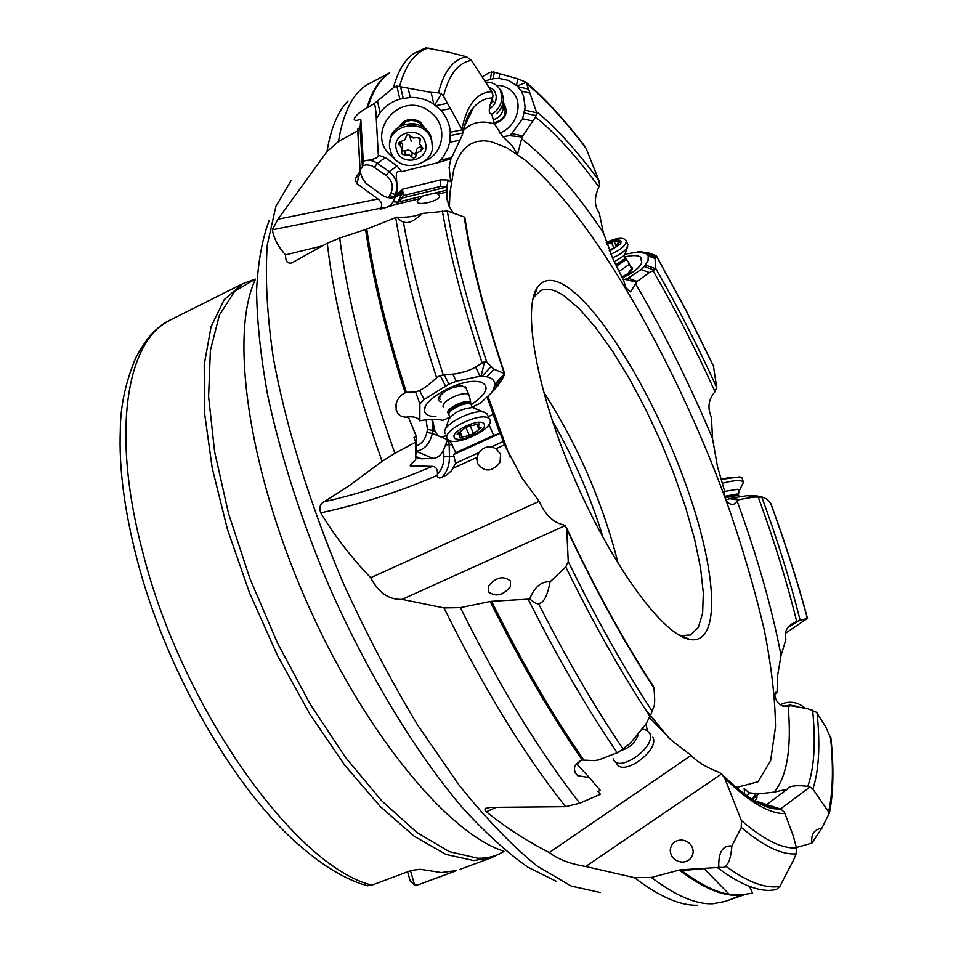 <?xml version="1.0" encoding="UTF-8"?>
<svg xmlns="http://www.w3.org/2000/svg" width="953" height="953" viewBox="0 0 953 953"><rect width="100%" height="100%" fill="white"/><g stroke="black" fill="none" stroke-linecap="round" stroke-linejoin="round"><path stroke-width="1.43" d="M449.911 440.643L455.808 452.675L453.545 454.629L455.605 463.229L478.918 452.604C482.135 448.375 486.352 446.445 491.581 446.826L496.036 448.684L504.494 444.837L522.363 478.561L539.207 501.326C545.045 514.608 553.133 522.47 563.473 524.9L565.189 525.615L402.059 599.389L444.015 607.931L460.394 607.657C499.36 686.196 539.16 751.393 579.781 803.224L565.582 806.691L490.223 807.394L485.232 808.454L484.898 810.038L486.316 811.753L495.87 807.548M453.283 213.115L448.422 205.121L446.397 192.077L446.766 187.026L448.184 180.01L450.03 181.654L450.638 180.844L449.125 167.478L450.698 159.616L462.408 134.838L463.051 131.383L443.526 96.241L441.37 93.763L438.511 92.81L431.137 92.417L396.877 86.08L393.41 87.759L374.303 103.555L366.845 107.975C360.127 111.572 355.91 115.194 354.206 118.815C354.206 120.805 356.41 120.912 360.806 119.149L363.272 161.557L362.39 166.942L360.091 127.535L357.923 128.774L357.744 130.823L338.434 141.509L326.962 151.634L277.919 219.238L272.344 229.792L380.259 208.278L380.473 209.303M425.634 47.829L447.993 52.034L466.446 56.715L471.378 60.313L491.724 91.631L493.023 95.634L492.582 97.885C488.46 108.332 488.186 113.729 491.736 114.074L494.476 123.973L502.719 136.565L512.726 146.381L516.335 152.897L517.753 153.469L522.101 136.97L535.503 117.076L536.694 112.776L526.211 82.303L517.646 78.765L493.702 72.011L489.58 72.511L482.099 76.824M754.824 800.77L780.65 809.061L784.438 812.23L793.241 835.852L796.482 847.956L796.124 853.876L793.635 859.88L779.816 886.504L776.171 889.661L770.155 890.376C755.836 890.876 738.241 883.252 717.347 867.516L718.812 867.254C723.315 867.706 725.602 867.337 725.686 866.122C728.938 863.501 731.011 856.807 731.904 846.014L741.267 827.466L741.386 820.581L724.78 778.267L721.647 773.86L719.253 772.43C706.292 767.368 696.905 761.697 691.116 755.407L671.281 740.171L649.47 717.442M504.494 444.837L487.174 397.461M322.531 245.838L285.566 254.856C278.347 247.125 273.94 238.774 272.344 229.792M448.184 180.01L440.739 179.795L402.559 189.194L403.214 195.603L399.51 201.714L434.937 193.018L438.046 194.126L439.667 196.258C438.583 201.559 415.401 206.539 417.319 201.071M417.331 201L422.465 196.08M399.51 201.714L395.769 204.502L380.128 209.219M403.429 192.554L401.368 194.543L397.854 202.143L393.077 201.786C390.73 206.324 386.656 208.29 380.843 207.659C382.653 204.74 381.7 201.845 377.972 198.986L277.919 219.238M380.843 207.659L380.259 208.278M285.566 254.856C285.459 261.205 287.52 263.898 291.725 262.945L327.26 243.229L339.709 238.036C347.547 300.028 365.94 371.789 394.899 453.318L382.093 461.347L348.834 485.935L323.96 501.802C320.16 503.732 319.064 507.413 320.684 512.833C360.389 504.292 399.271 491.784 437.332 475.309L437.88 477.31L439.738 478.096L446.754 474.928L451.555 470.651L455.605 463.229M697.429 905.243C680.192 905.755 659.19 896.57 634.424 877.653L585.714 866.491C570.013 863.894 557.886 859.237 549.321 852.506C526.783 841.118 505.781 827.538 486.316 811.753M539.207 501.326L370.705 577.709C378.484 592.671 388.931 599.902 402.059 599.389M370.705 577.709C351.419 557.66 334.753 536.039 320.684 512.833M405.156 392.862C385.62 331.787 372.432 277.335 365.607 229.494L366.774 229.077C373.636 276.882 386.835 331.299 406.383 392.326L405.156 392.862C400.463 395.078 397.425 398.83 396.043 404.12C395.519 413.459 399.641 417.783 408.396 417.08L416.294 436.283L413.983 437.653L415.758 442.061L394.899 453.318M494.619 389.372L501.671 380.521L504.673 373.624L493.976 369.24L486.852 362.438L484.624 361.628L472.724 368.668L466.446 371.301L456.296 373.731L440.226 375.458L436.617 377.698C417.176 318.219 403.524 264.851 395.662 217.629L366.774 229.077M395.662 217.629L396.936 217.165C407.384 217.629 415.782 216.391 422.119 213.448L447.279 210.994L464.23 216.986L464.933 217.987M365.607 229.494L339.709 238.036M436.617 377.698C429.779 384.166 424.085 388.431 419.523 390.48L415.639 392.1L406.383 392.326M422.119 213.448C414.233 221.251 407.979 224.026 403.369 221.799C402.44 222.12 400.296 220.584 396.936 217.165M492.82 414.293L488.436 416.652M432.424 419.427L435.009 431.256L438.142 435.807L440.25 436.677L446.111 435.986M441.811 420.035L442.692 420.464L449.613 417.295M415.639 392.1L419.868 403.941L424.168 399.521L448.911 384.166L456.273 381.248L480.038 376.209L486.947 376.816C492.082 378.007 494.714 380.485 494.857 384.226L493.511 389.336L490.747 393.553L480.241 403.298L472.45 406.86M419.868 403.941L419.856 420.821L426.884 419.511L438.499 419.332L442.692 420.464M448.851 414.531C445.349 410.016 467.315 399.498 470.77 404.048L471.175 404.715C486.84 393.923 490.116 386.358 481.003 382.034L475.321 381.355C456.761 380.64 423.299 399.724 424.442 410.207C424.645 414.424 428.481 416.532 435.926 416.544M481.098 376.185L484.624 361.628M419.856 420.821L419.594 420.38C417.307 417.057 412.411 416.032 404.882 417.319M447.707 439.273L443.669 449.697C441.144 455.141 437.582 458.048 432.984 458.393L421.393 458.786L415.734 457.214M455.808 452.675L493.714 435.39L499.968 433.448L453.545 454.629M488.937 424.55L493.714 435.39M491.581 446.826L503.267 441.513M496.036 448.684L500.563 454.128L500.039 462.419C491.819 472.271 484.219 472.474 477.25 463.051L476.917 457.392L478.918 452.604M678.548 634.805L681.562 635.591L690.437 634.984L698.323 627.491L702.623 613.196L703.326 593.004L700.574 567.964L694.606 539.172L685.731 507.77L674.319 474.892L660.81 441.668L645.646 409.218L629.325 378.615L612.41 350.954L595.458 327.272L579.102 308.569L563.973 295.775C554.682 289.545 546.962 287.794 540.804 290.534L534.299 296.609L532.822 299.349M567.75 287.341C553.991 277.942 543.782 278.085 537.158 287.782C522.458 309.391 536.599 390.122 573.194 475.75C609.646 561.412 659.667 630.957 687.042 638.784L689.972 639.534C721.635 644.895 716.93 571.586 686.684 486.792C656.7 401.975 604.857 313.096 567.75 287.341M583.76 145.297L586.047 148.275L598.949 180.57L599.568 184.775L598.889 186.931C594.148 197.259 594.255 205.884 599.223 212.817L603.297 232.472L612.719 258.513L623.453 279.991L625.966 287.818L630.564 291.856L637.092 281.433L649.35 272.546L654.258 270.116L655.366 268.591L655.116 258.501L656.248 255.714L649.934 253.307L640.857 251.747L637.104 251.949M713.416 365.821L716.644 387.323L715.024 391.707C708.448 399.283 707.257 407.824 711.438 417.307L712.51 438.392L717.442 466.422L724.244 489.854L724.649 495.953C726.472 502.219 729.545 504.983 733.858 504.244L739.159 499.586L753.93 497.073L762.376 497.097L766.82 499.062L770.989 503.875M792.134 623.858L792.967 623.345C786.404 627.169 784.045 632.589 785.903 639.606L781.043 655.414L777.577 675.713L777.052 692.343L775.456 692.343L774.777 694.284C775.623 702.432 780.078 706.447 788.167 706.352L790.859 705.685L807.894 708.77L816.459 712.284L825.632 726.651L830.992 738.825M766.915 804.427L787.273 789.191L774.17 792.11L758.731 793.861L748.998 792.789L744.15 788.429L744.71 794.337M704.029 868.624L681.705 870.589M484.791 80.957L493.189 78.694L498.979 78.408L508.521 80.397L517.336 86.008L521.243 91.107L523.542 96.062L525.139 107.224L522.578 118.744L511.785 133.527L509.283 135.648L502.898 136.744M509.283 135.648L522.101 136.97M499.765 133.027C517.05 126.797 524.15 102.447 511.952 91.381C507.746 87.342 502.553 85.317 496.37 85.293M468.459 114.944L468.757 117.445M517.336 86.008L526.211 82.303M503.065 102.567L503.589 103.055C508.878 112.716 505.793 119.566 494.345 123.604M494.035 122.687C503.172 120.435 506.674 115.027 504.53 106.45L502.874 104.163M402.559 189.194L396.674 194.781M374.303 103.555C375.208 105.449 375.851 109.869 376.244 116.802L376.292 118.934L380.104 112.692C385.107 106.164 391.683 101.637 399.831 99.112L410.255 97.444C418.808 97.277 426.646 99.505 433.782 104.127L440.977 110.465C446.457 116.778 449.578 124.033 450.316 132.205L449.733 142.259L447.624 149.144L443.336 156.685L438.094 162.641L401.606 171.671L398.699 171.492C393.065 171.218 399.545 187.932 396.234 193.685L396.519 194.817M438.094 162.641L451.353 158.686M440.739 179.795L440.453 186.454L446.766 187.026M403.214 195.603L440.453 186.454M401.13 198.284L446.766 187.074M434.937 193.018L446.457 190.195M393.077 201.786L395.185 197.259C390.801 198.724 386.203 197.855 381.367 194.638L365.821 183.143L362.402 178.294L360.52 172.958L358.34 177.472L357.161 183.858L377.972 198.986M395.185 197.259L398.688 195.091L402.476 190.362M360.389 169.563L360.52 172.958M376.292 118.934L378.341 155.494C378.067 157.96 373.04 159.794 363.236 160.986M360.091 127.535L360.806 119.149M357.744 130.823L360.139 171.183L355.791 177.949L355.255 180.236L357.161 183.858M360.139 171.183L357.923 128.774M360.329 169.658L362.39 166.942M397.127 166.013L385.262 157.614L377.388 163.344L389.169 171.647L397.127 166.013L401.606 171.671M378.258 155.172L385.262 157.614M425.395 160.819C444.968 152.551 447.755 123.676 429.708 111.584C398.866 87.783 361.806 137.101 394.137 157.984L394.399 158.162M434.866 104.842L441.37 93.763M399.116 126.785C404.584 118.887 411.684 117.302 420.404 122.032L425.61 129.084M423.454 127.368L419.57 122.913C412.744 118.97 406.717 119.816 401.511 125.462M456.594 870.494L441.37 872.567L420.309 869.279L411.243 870.423L371.968 885.123L367.739 885.778L361.628 884.086M371.968 885.123C296.431 867.194 181.892 708.591 142.795 552.311C110.465 431.197 126.928 339.363 170.801 319.731C158.71 326.867 150.109 331.43 135.898 357.506C125.498 382.213 120.304 406.526 120.304 430.446C118.851 467.435 124.295 509.891 136.624 557.815C165.334 670.519 235.784 792.098 301.196 846.836C322.043 864.871 342.175 877.284 361.604 884.05M407.574 871.792L410.231 881.013L414.686 885.254L418.772 884.622L456.63 870.577M414.686 885.254L410.493 870.697M634.424 877.653L651.387 877.451C675.713 895.844 696.238 904.6 712.987 903.73L724.78 901.538L745.175 894.45L733.191 898.334L741.851 894.879L737.324 895.26C721.6 895.927 702.266 887.517 679.334 870.029L651.387 877.451M745.985 894.164L745.21 894.438M679.334 870.029L680.692 869.815C703.564 887.243 722.839 895.629 738.515 894.974L741.851 894.879M717.347 867.516L680.692 869.815M731.904 846.014C722.612 845.18 718.252 852.268 718.812 867.254M721.647 773.86L585.714 866.491M670.221 850.183C671.067 843.655 674.915 840.26 681.776 839.998C688.852 841.07 692.664 845.049 693.212 851.899C692.414 858.284 688.685 861.691 682.003 862.12C674.736 861.178 670.805 857.212 670.221 850.183M691.116 755.407L549.321 852.506M748.998 792.789L747.176 796.124M750.845 798.626L752.715 798.626L755.836 793.778M751.881 799.269L752.715 798.626M753.037 798.137L758.731 793.861M759.338 793.408L753.287 797.971L757.218 797.065L755.169 800.865M765.902 805.178L764.711 806.071M787.273 789.191L788.548 787.476C792.36 785.606 798.769 785.236 807.751 786.356C814.219 768.261 815.851 742.863 812.635 710.188M777.052 692.343L774.813 694.761M788.155 706.352L789.775 705.625M792.967 623.345L796.72 621.511C786.928 581.842 774.11 540.387 758.266 497.144M760.47 496.989L755.669 495.655L747.39 495.655L732.011 498.014L726.257 499.765M729.164 498.657L738.265 499.944M807.501 618.354L785.26 633.411M770.643 503.232C785.105 542.769 797.339 581.151 807.358 618.366L798.4 620.999L788.107 627.384M798.4 620.999L796.72 621.511M644.252 266.518L641.107 269.58L628.027 278.145L623.417 279.92M625.394 279.467L636.39 282.171M625.085 254.153L638.415 252.009L656.248 255.714M655.116 258.501L648.207 256.035L646.599 253.963M648.207 256.035L648.04 260.765L644.264 266.518L654.258 270.116M622.333 277.776C632.375 273.368 638.844 268.424 641.738 262.945L640.726 257.191C637.593 255.118 632.28 255.07 624.775 257.036M630.314 266.256L631.577 266.828C633.09 268.281 632.22 270.366 628.956 273.094L621.928 276.954M627.396 274.214L631.446 268.841L631.148 268.162M811.944 843.071L821.879 828.145C814.1 829.479 810.789 834.459 811.944 843.071L796.374 847.539M821.879 828.145L829.396 813.088L812.861 789.06L809.99 786.987L780.447 808.99M809.99 786.987L807.751 786.356M749.451 886.361L752.584 893.187L743.054 894.581M647.337 730.606L646.039 724.28M646.003 723.982L651.34 713.475L646.003 723.982L630.302 743.233L618.402 752.262L598.794 759.91L594.434 760.613L582.271 760.065C573.599 764.223 572.098 769.44 577.732 775.694L589.407 777.612L600.235 790.371L597.972 791.455L600.33 794.266L579.781 803.224M582.271 760.065C550.798 714.643 520.1 661.775 490.176 601.498L460.394 607.657M617.282 752.894C587.131 708.734 557.422 657.487 528.165 599.175L529.677 598.961C535.05 603.166 537.957 604.643 538.397 603.404C543.281 603.809 547.189 596.602 550.107 581.795L565.76 566.964L568.25 561.531L566.701 528.939L565.189 525.615M490.176 601.498L491.581 601.319C521.482 661.525 552.144 714.333 583.57 759.72M528.165 599.175L491.581 601.319M550.107 581.795C541.328 581.199 534.526 586.929 529.677 598.961M488.698 585.75C496.239 577.03 503.506 575.469 510.486 581.068L510.284 586.881C502.755 595.625 495.489 597.221 488.472 591.646L488.698 585.75M652.984 685.815L653.925 688.006C654.771 696.56 654.902 702.325 654.306 705.327L651.34 713.475M579.912 761.149L577.375 764.723M576.529 763.818L589.407 777.612M443.669 449.697L443.86 456.797C443.884 464.087 441.739 469.817 437.451 473.998C437.641 469.079 435.902 466.529 432.221 466.362C396.877 481.61 360.794 493.428 323.96 501.802M437.451 473.998L437.332 475.309M415.758 442.061L415.722 459.763L410.803 464.218L410.207 465.838L432.221 466.362M415.746 454.462L416.366 453.914L416.294 436.283M441.156 401.904C437.737 400.82 437.594 398.485 440.727 394.899L444.741 391.6L451.508 388.014L462.491 385.453M465.91 387.68L461.276 385.667L457.583 386.06M444.384 391.838C440.226 395.042 438.833 397.592 440.215 399.474M443.753 407.598L443.479 407.241C439.345 401.916 464.945 389.634 469.007 395.007L469.555 396.817M489.735 419.582C495.703 428.195 454.283 447.755 447.827 439.393L447.433 438.892C440.667 430.613 482.742 410.445 489.234 418.903L489.735 419.582M487.459 414.412L485.101 412.566C475.237 407.813 441.966 424.383 444.765 432.626L445.194 433.71M454.426 437.606C449.625 431.447 481.122 417.057 484.124 424.061C488.496 430.315 457.726 444.348 454.426 437.606M469.15 426.134L464.945 428.052L457.118 434.127L460.311 434.925L459.31 437.689L469.376 435.485L473.534 433.591L481.348 427.552L478.227 426.741L479.276 423.93L469.15 426.134M644.442 729.521L646.813 730.308L650.899 734.775M615.304 761.65L616.591 763.198C622.047 777.457 659.69 750.857 652.96 737.431L652.853 737.169M649.755 733.512C656.45 746.902 618.783 773.538 613.351 759.303L613.124 758.755M782.675 706.28L790.049 705.089L797.613 706.447M804.951 707.984L804.523 707.567C796.887 701.575 788.691 700.646 779.947 704.779M722.374 483.326C729.998 481.098 736.157 480.264 740.85 480.812L743.209 481.884L743.197 483.064M742.423 478.585L739.897 476.845L721.29 479.383M729.986 477.298L721.421 479.347M628.372 262.135L628.575 264.815L619.176 271.331M612.398 257.798C619.76 254.88 624.727 251.401 627.277 247.351L627.431 243.539M606.227 242.467C617.246 237.476 623.941 236.975 626.324 240.966L625.692 243.682C623.131 247.72 618.163 251.199 610.79 254.129M621.261 241.943L619.414 242.145M606.453 243.11C616.651 238.607 621.427 238.774 620.796 243.599L609.551 251.199M609.17 250.282L617.044 246.231L616.686 244.576L619.319 241.943L614.232 241.407L606.942 244.492M502.576 104.461L503.184 107.427C502.839 113.836 499.491 117.934 493.118 119.733M496.549 113.693L496.704 113.562C501.278 109.202 503.518 104.103 503.41 98.242L501.862 92.107L499.36 88.498M485.565 82.149C492.367 81.898 497.299 84.614 500.373 90.261L501.921 96.42C501.897 103.948 498.514 109.905 491.772 114.289M471.092 112.514L470.341 111.68M488.829 87.176C493.332 88.712 495.798 91.905 496.227 96.789C496.227 101.971 493.916 106.105 489.318 109.202M492.772 93.954L491.796 91.75M490.592 103.627L493.285 101.53L491.951 99.553M409.421 123.437L415.961 124.009M432.257 146L431.506 138.388C426.182 116.814 390.015 120.281 389.92 142.354M431.518 140.615C439.547 165.715 396.841 176.245 390.48 150.824L390.218 149.788C383.297 125.188 425.062 115.432 431.411 140.246L431.518 140.615M396.531 149.883C390.647 132.241 421.012 124.64 425.348 142.712C431.03 160.342 400.975 167.776 396.531 149.883M410.064 135.636L408.408 134.587L406.871 134.981L404.882 139.722L400.879 141.556L398.807 144.177L402.249 148.465L401.582 153.755L404.775 155.053L409.206 154.779L412.673 157.71L414.245 157.888L415.699 156.661L416.961 152.861L420.952 151.039L423.037 148.418L419.63 144.141L420.321 138.816L417.116 137.506L413.209 137.959L410.064 135.636M419.785 137.899L419.844 140.925M420.952 151.039L421.774 147M421.214 146.988C418.176 146.869 416.485 148.477 416.139 151.837L415.889 155.244M416.116 152.158L414.519 154.064L412.101 152.837C410.302 150.026 407.967 149.407 405.12 150.991L402.333 150.729M402.369 147.608L402.666 144.26L400.558 141.58M463.289 130.621C471.425 122.246 481.813 120.03 494.476 123.973M521.767 138.935L526.687 142.783C550.989 162.999 576.517 192.899 603.297 232.472M449.399 206.956L449.947 192.816L453.759 169.598L456.94 160.569L460.93 153.254L465.672 147.644L471.104 143.712L477.179 141.425L483.85 140.746L491.069 141.616L506.925 147.798L524.376 159.532C593.576 215.974 679.537 368.728 730.379 512.535C744.305 553.586 755.658 592.945 764.425 630.624C771.501 666.766 775.194 698.871 775.504 726.913L770.584 760.839L757.969 781.782L737.467 787.226L735.478 786.928M488.055 396.579L510.022 457.059M644.55 708.186L669.268 738.468M438.046 194.126L446.397 192.077M395.769 204.502L419.189 198.76M326.962 151.634C330.882 128.143 337.91 111.263 348.048 100.982M291.07 180.605L275.905 206.324L267.281 244.897C265.029 276.799 267.019 314.383 273.261 357.637C285.745 425.788 309.665 503.649 342.496 581.413C365.749 632.649 390.873 680.656 417.855 725.4L458.798 784.736C486.161 818.818 512.261 845.919 537.123 866.039L571.204 886.076L600.342 892.544M565.582 806.691C523.983 754.228 483.469 687.971 444.015 607.931M382.093 461.335C352.729 378.484 334.455 305.782 327.26 243.229M403.369 221.799C411.434 267.34 424.74 318.373 443.264 374.886M481.992 362.569C463.313 305.949 450.09 255.38 442.335 210.887M486.852 362.438C468.137 305.794 454.95 255.309 447.279 210.994M464.23 216.986C470.973 261.658 484.315 313.811 504.244 373.445M501.671 380.521L493.511 389.336M504.661 375.065L494.726 385.798M504.673 373.624L494.857 384.226M493.976 369.24L486.947 376.816M482.087 376.221L491.009 366.631M475.583 366.953L480.038 376.209M452.794 374.219L456.273 381.248M444.265 374.863L448.911 384.166M440.226 375.458L445.385 385.786M419.523 390.48L424.168 399.521M420.07 403.715L419.713 403.036M435.009 431.256L432.924 430.411L432.364 433.448L438.142 435.807M431.995 419.427L432.924 430.411L427.444 429.398L426.884 432.436C425.264 439.381 421.75 443.895 416.33 445.968M440.25 436.677L447.529 439.655M432.984 458.393L416.354 451.388M426.884 432.436L432.364 433.448C429.743 443.8 424.407 449.733 416.354 451.222M552.311 420.678C573.646 457.797 590.61 496.823 603.166 537.754M635.877 284.256C663.836 332.156 689.388 383.535 712.51 438.392M737.3 501.564C757.301 556.528 771.882 607.811 781.043 655.414M788.167 706.352C791.74 747.938 787.083 776.516 774.17 792.11M598.889 186.931C578.4 158.984 558.839 136.994 540.22 120.96L535.503 117.076M598.949 180.57C576.934 150.657 556.075 127.642 536.348 111.525M536.36 115.647L524.376 112.99M532.453 120.936L522.578 118.744M522.649 135.922L511.785 133.527M491.629 71.951L490.366 79.206M494.321 72.154L493.189 78.694M517.646 78.765L516.597 85.341M499.813 73.464L498.979 78.408M527.426 84.257C546.081 100.077 565.617 121.412 586.047 148.275M529.558 92.965L521.243 91.107M536.694 112.776L524.877 110.143M518.015 86.747L528.534 89.105M492.582 97.885C484.958 98.183 478.525 101.53 473.272 107.927L472.247 109.071C468.376 113.633 465.314 121.067 463.051 131.383M401.07 199.046L396.913 203.811M402.547 190.421L401.368 194.543L398.688 195.091M397.925 193.971L401.701 191.434M396.234 193.685L393.184 197.795M390.873 193.268C393.792 186.538 392.231 180.605 386.179 175.471L389.169 171.647C396.901 178.211 398.89 185.799 395.161 194.412L390.873 193.268L389.563 195.579L393.851 196.723L396.841 194.71M366.845 107.975C371.956 90.976 379.401 79.397 389.205 73.238M389.741 72.809L369.419 83.519C353.932 91.369 343.604 110.703 338.434 141.509M356.958 175.995L358.34 177.472M491.724 91.631C476.953 92.381 467.077 104.663 462.062 128.464M462.979 132.943L450.435 135.505M460.049 140.127L449.733 142.259M451.865 157.662L440.548 160.033M389.563 195.579L388.062 197.64M386.179 175.471L371.968 165.81L366.714 164.774L362.545 165.739M363.236 161.057C368.049 159.485 372.766 160.247 377.388 163.344L374.41 167.18M376.471 118.601L376.28 117.731M377.495 101.173L380.104 112.692M393.41 87.759C397.961 71.034 404.799 59.586 413.924 53.428L426.277 47.65M389.122 73.298C379.854 79.611 372.778 90.952 367.894 107.32M428.35 48.007C415.079 51.974 405.513 64.733 399.629 86.258M396.877 86.08L399.831 99.112M400.51 86.509L403.179 98.266M438.511 92.81C443.872 71.38 453.187 59.348 466.446 56.715M431.137 92.417L433.782 104.127M408.241 88.581L410.255 97.444M443.526 96.241C448.803 74.727 458.083 62.755 471.378 60.313M449.78 108.713L440.977 110.465M462.693 129.679L450.316 132.205M435.89 105.64L447.052 103.448M556.373 881.37L527.879 867.17C507.222 852.673 485.411 832.851 462.443 807.679C416.02 753.18 367.941 674.176 329.452 587.084C301.327 520.29 280.73 456.32 267.662 395.197C260.705 356.565 257 321.769 256.571 290.784C257.941 262.432 262.158 238.965 269.222 220.369M255.023 280.206C230.018 334.229 247.542 466.053 304.853 597.757C362.009 729.545 446.397 832.314 502.946 850.91M459.346 869.624L491.903 857.545L503.958 851.494C496.394 856.104 487.722 858.367 477.953 858.26L449.447 851.696L416.949 832.553L381.736 800.83L345.462 757.373L310.082 703.969L277.585 643.251L249.889 578.542L228.541 513.524L214.616 451.793L208.588 396.591L210.387 350.43L219.416 315.002L234.772 291.177L255.285 279.098M491.903 857.545L473.665 860.547L445.873 854.376L414.221 836.269L379.925 806.202L344.509 764.89L309.749 713.904L277.502 655.581L249.555 592.921L227.433 529.296L212.209 468.078L204.454 412.363L204.216 364.654L211.054 326.748L224.193 299.671L242.634 283.744L255.285 279.074M776.874 808.894L780.65 809.061M800.127 620.248C790.24 580.913 777.481 539.886 761.816 497.168M759.672 497.192L751.726 495.477M753.93 497.073L747.39 495.655M739.159 499.586L732.011 498.014M761.435 497.204L753.597 495.512M715.024 391.707C695.63 349.024 674.986 308.724 653.103 270.783M716.644 387.323C697.417 345.224 676.999 305.401 655.402 267.864M649.35 272.546L641.107 269.58M637.092 281.433L628.027 278.145M649.934 253.307L646.205 253.712M656.581 256.333L685.874 310.19L713.773 366.81M655.366 268.591L645.503 265.053M646.92 254.248L655.64 257.358M812.861 789.06C818.937 770.691 820.354 745.341 817.102 712.999M830.432 736.347C833.553 766.653 832.982 791.633 828.705 811.301M725.686 866.122C745.127 880.358 761.578 887.291 775.063 886.898L779.816 886.504M796.124 853.876L792.86 853.924C779.054 853.626 761.852 844.799 741.267 827.466M796.482 847.956C782.139 848.897 763.77 839.772 741.386 820.581M724.78 778.267C749.606 802.295 769.714 814.053 785.105 813.552M649.863 716.346C621.404 673.056 593.362 623.25 565.76 566.964M538.397 603.404C566.332 658.463 594.577 707.019 623.155 749.082M652.257 711.355C623.798 667.922 595.804 617.985 568.25 561.531M566.701 528.939C594.946 589.204 624.012 642.239 653.925 688.006M453.14 468.221L476.917 457.392M415.734 456.392L421.393 458.786M426.051 419.546L427.444 429.398M411.851 466.422L411.077 463.968M448.696 440.095L449.149 444.753L445.742 444.848M452.294 444.682L449.149 444.753L449.459 456.654L454.378 456.57M443.86 456.797L449.459 456.654C449.471 465.743 446.743 472.771 441.263 477.763M543.579 391.909C577.828 445.134 602.713 502.422 618.235 563.771M433.186 430.518L433.091 422.131M448.16 413.352C444.491 408.515 468.245 397.651 470.639 403.071L470.853 404.215M449.149 415.234C445.647 410.707 467.625 400.189 471.08 404.739L469.305 395.412M474.785 407.991L472.497 407.55L471.556 405.835M448.827 419.225C453.973 412.458 461.836 408.563 472.39 407.55M478.99 424.812L478.525 423.751M479.049 429.505L476.738 424.228M473.534 433.591L470.365 426.348M469.376 435.485L465.731 427.111M462.408 437.105L460.144 431.9M458.071 434.365L457.559 433.198M621.213 750.464C629.516 747.867 635.139 742.84 638.081 735.394M738.92 496.239L737.562 495.453L725.293 497.68M724.947 496.787L737.229 494.524L738.563 495.417M738.444 494.881L737.098 493.988L724.756 496.275M738.968 491.14L737.801 489.223L723.768 491.545M616.198 265.101L624.775 259.347L625.108 257.894L625.513 258.418L625.275 260.205L616.639 266.018M628.837 262.742L624.834 257.286M624.644 256.822L624.572 258.859L615.972 264.624M624.787 254.642L627.789 246.16M624.167 255.559L614.578 261.634M611.338 242.169L613.744 247.673M617.818 241.848L618.318 243.027M420.118 140.401L420.237 138.578M411.791 156.911L412.101 152.837M404.775 155.053L405.12 150.991M399.831 145.452L400.177 141.663M411.315 141.401L409.325 134.909M447.136 184.679L446.659 199.665M449.125 167.478L450.709 159.592M651.602 720.063L649.517 717.359M499.491 432.269L492.606 413.149M504.649 373.6C484.708 313.871 471.437 261.789 464.838 217.332M291.725 262.933L292.809 262.671M498.014 385.703L490.747 393.553M396.198 410.147L396.043 404.12M476.679 459.489L477.715 454.843M534.43 293.548L535.455 293.059M534.299 296.609L537.158 287.782M526.771 82.923C545.581 99.005 565.153 120.435 585.523 147.215M464.206 127.047L473.272 107.927M417.307 201.81L417.331 200.976M354.254 119.625L354.206 118.827M355.243 180.308L355.338 179.164M170.801 319.731L242.634 283.744M757.659 802.557L776.278 808.942C763.591 808.358 745.961 797.304 723.41 775.778M770.858 503.529C785.284 542.972 797.506 581.27 807.525 618.437M755.669 495.655L762.376 497.097M640.857 251.747L638.415 252.009M656.629 256.178L685.862 309.939L713.714 366.44M830.861 737.479C834.006 767.677 833.518 792.932 829.384 813.231M703.802 868.386L729.259 894.331M684.171 861.965L682.003 862.12M566.511 527.807C594.732 588.108 623.786 641.131 653.675 686.875M575.004 772.728L577.732 775.694M489.842 593.29L488.472 591.646M415.806 457.261L418.736 458.5M681.562 635.591L689.972 639.534M424.442 410.207L425.455 406.466M465.445 386.906L469.007 395.007M449.542 417.998L449.602 416.675M489.234 418.903L486.947 413.721M448.792 419.32L445.039 430.256M472.497 407.55L485.28 412.637M477.108 424.073L478.132 426.408M459.12 432.281L460.204 434.782M642.953 729.128L646.968 730.391M743.376 482.397L739.302 490.735L738.361 494.536L739.123 496.656M742.256 477.918L743.209 481.884M631.446 268.841L628.956 263.111M625.108 257.894L624.227 255.499M626.324 240.966L627.908 244.635M616.484 246.791L614.363 241.919M616.996 246.315L616.639 245.505M504.53 106.45L502.66 104.175M500.373 90.261L501.862 92.107M431.411 140.246L431.506 138.388M401.678 152.385L401.558 153.683M402.666 144.26L402.285 148.608M398.914 142.771L398.795 144.106"/></g></svg>
